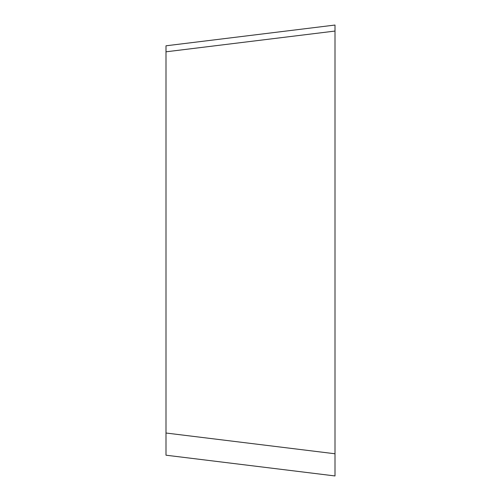 <?xml version="1.0" encoding="UTF-8"?>
<svg xmlns="http://www.w3.org/2000/svg" width="501" height="501" viewBox="0 0 501 501"><rect width="100%" height="100%" fill="white"/><g stroke="black" fill="none" stroke-linecap="round" stroke-linejoin="round"><path stroke-width="0.75" d="M166 51.81L335 31.062L335 25.05L166 45.798L166 433.021L335 453.768L335 25.05L335 250.5M335 382.576L335 475.95L166 455.202L166 433.021M166 449.19L166 455.202M335 25.05L335 475.95"/></g></svg>
